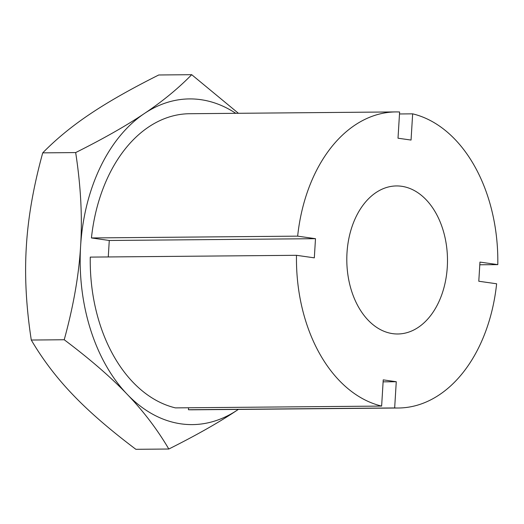 <?xml version="1.0" encoding="UTF-8"?>
<svg xmlns="http://www.w3.org/2000/svg" width="524" height="524" viewBox="0 0 524 524"><rect width="100%" height="100%" fill="white"/><g stroke="black" fill="none" stroke-linecap="round" stroke-linejoin="round"><path stroke-width="0.79" d="M346.999 252.83A74.022 50.343 -90.5 0 1 396.498 185.941A74.022 50.343 -90.5 0 1 447.286 267.096A74.022 50.343 -90.5 0 1 397.788 333.985A74.022 50.343 -90.5 0 1 346.999 252.83M42.726 152.864C56.304 138.998 72.083 126.042 90.082 114.016C107.931 101.983 130.823 88.969 158.765 74.978L191.705 74.69C178.134 88.556 162.348 101.512 144.349 113.538C126.507 125.57 103.614 138.585 75.672 152.576L42.726 152.864C33.497 186.406 28.034 217.637 26.344 246.542C24.497 275.454 26.141 306.612 31.283 340.037C42.804 359.647 56.684 377.889 72.915 394.769C88.988 411.641 109.975 429.824 135.873 449.31L168.813 449.022C196.755 435.031 219.648 422.017 237.496 409.984L238.361 409.401A162.853 110.754 -90.5 0 1 237.496 409.984A162.853 110.754 -90.5 0 1 127.181 394.29A162.853 110.754 -90.5 0 1 80.611 246.07A162.853 110.754 -90.5 0 1 144.349 113.538A162.853 110.754 -90.5 0 1 235.767 113.315M399.498 113.963L412.657 113.846A148.05 100.687 -90.5 0 1 497.8 264.627L479.958 262.085L478.792 281.244L496.628 283.779A148.05 100.687 -90.5 0 1 398.43 408.006L192.216 409.807A148.05 100.687 -90.5 0 1 188.45 409.735L188.568 407.764M398.43 408.006A148.05 100.687 -90.5 0 1 394.664 407.941L396.268 381.727L383.234 379.867L381.629 406.08L175.409 407.882A148.05 100.687 -90.5 0 1 90.266 257.107L296.486 255.306L314.321 257.847L315.494 238.689L109.274 240.483L91.438 237.948A148.05 100.687 -90.5 0 1 189.629 113.721L395.849 111.92A148.05 100.687 -90.5 0 1 399.616 111.992L398.011 138.205L411.052 140.059L412.657 113.846M108.265 256.95L109.274 240.483M31.283 340.037L64.223 339.749C90.115 359.235 111.101 377.411 127.181 394.29C143.412 411.17 157.285 429.411 168.813 449.022M75.672 152.576C80.807 185.994 82.451 217.159 80.611 246.07C78.914 274.976 73.452 306.206 64.223 339.749M238.427 113.295L191.705 74.69M394.664 407.941L188.45 409.735M396.268 381.727L383.11 381.839M91.438 237.948L297.652 236.147L315.494 238.689M497.8 264.627L479.794 264.784M297.652 236.147A148.05 100.687 -90.5 0 1 395.849 111.92M381.629 406.08A148.05 100.687 -90.5 0 1 296.486 255.306"/></g></svg>
